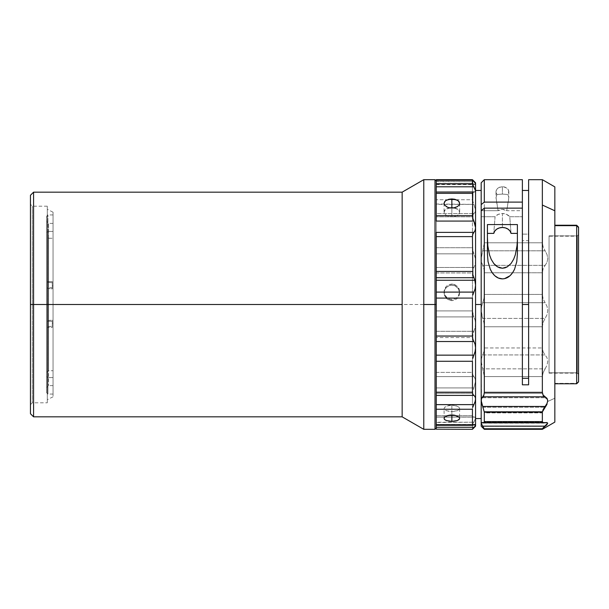 <?xml version="1.0" encoding="UTF-8"?>
<svg xmlns="http://www.w3.org/2000/svg" width="609" height="609" viewBox="0 0 609 609"><rect width="100%" height="100%" fill="white"/><g stroke="black" fill="none" stroke-linecap="round" stroke-linejoin="round"><path stroke-width="0.46" stroke-dasharray="3.04 2.28" d="M53.044 377.603L47.928 377.603L47.928 231.397L53.044 231.397L53.044 394.061L53.044 214.939L53.044 231.397L47.928 231.397L47.928 394.061L47.928 377.603L46.68 376.583L46.68 392.813L46.68 232.417L47.928 231.397L46.68 232.417L46.68 392.782L46.68 216.187L46.68 376.583L47.928 377.603L47.928 214.939L47.928 377.603L53.044 377.603M48.553 370.721L48.553 223.366L48.553 238.279L46.68 236.749L46.68 221.493L46.68 372.251L48.553 370.721L53.044 370.721L53.044 223.366L53.044 238.279L48.553 238.279L48.553 385.634L48.553 238.279L53.044 238.279L53.044 385.634L53.044 370.721L48.553 370.721L46.68 372.251L46.68 387.507L46.68 236.749L48.553 238.279L48.553 370.721M508.804 197.43L507.86 194.499A6.394 5.1 180 0 0 508.804 191.827L508.804 197.613L506.718 210.691L502.41 209.359L498.101 210.691A6.394 5.1 0 0 1 506.718 210.691L522.377 210.691L522.377 208.141L522.377 216.728L509.756 216.728L511.042 233.392L509.756 216.728L522.377 216.728L522.377 190.45L522.377 240.654L522.377 234.138L528.62 234.138L528.62 240.654L522.377 240.654L522.377 179.693L522.377 234.138L528.62 234.138L528.62 240.654L528.62 190.465L528.62 384.804L528.62 190.442L528.62 240.654L522.377 240.654L522.377 190.442L522.377 210.691L506.718 210.691L508.698 199.196L508.804 197.43L507.86 194.499L502.41 194.088L502.41 189.506L502.41 194.088L496.959 194.499C495.018 190.236 496.83 187.648 502.41 186.735L502.41 189.506L502.41 186.735A6.394 5.1 180 0 0 496.008 191.827A6.394 5.1 180 0 0 496.959 194.499L496.015 197.438L496.114 199.181L498.101 210.691L481.186 210.691L481.186 190.442L481.186 304.5L475.568 304.5L475.568 190.442L475.568 304.5L481.186 304.5L481.186 216.728L495.064 216.728L493.77 233.392L495.064 216.728L498.223 214.383L502.41 213.531L502.41 227.484L502.41 213.531L506.589 214.383L509.756 216.728A8.739 6.965 180 0 0 502.41 213.531A8.739 6.965 180 0 0 495.064 216.728L481.186 216.728L481.186 210.63L481.186 234.693L481.186 183.043M543.114 428.028L542.353 429.322L547.757 423.468L547.027 422.928L543.114 423.049L542.353 422.067L542.581 411.555L547.019 404.277L547.757 401.468L554.837 398.217L554.837 422.113M547.019 424.694L547.735 423.331L546.585 422.905L481.864 422.905L481.186 423.468L482.709 426.369L545.116 426.369L482.709 426.369L483.889 428.058M482.709 407.238L545.116 407.238L482.709 407.238L484.17 411.555L482.709 407.238M542.581 411.555L484.17 411.555L542.581 411.555L542.353 412.902L484.307 412.902L484.17 411.555L484.307 412.902L542.353 412.902L542.353 422.067L543.114 423.049L545.116 423.049L481.582 422.935L481.186 423.468L482.709 426.369M578.55 227.111L578.55 381.485L576.677 383.35L554.837 383.35L554.837 225.239L554.837 383.761L554.837 383.35L576.677 383.35L576.677 383.761L578.55 381.889M549.044 372.799L549.044 235.85L577.302 235.85L577.302 372.799L549.044 372.799L577.302 372.799L577.302 235.85L578.55 234.602L578.55 374.04L577.302 372.799L578.55 374.04L578.55 234.907L578.55 374.398L578.55 234.96L577.302 236.201L577.302 373.15L577.302 236.201L549.044 236.201L549.044 373.15L549.044 236.155L549.044 372.799M508.804 191.827A6.394 5.1 180 0 0 502.41 186.735C507.982 187.648 509.802 190.236 507.86 194.499L502.41 194.088L496.959 194.499L496.008 197.613L496.008 191.827M522.377 216.728L522.377 384.804L522.377 216.728M517.384 237.335L517.384 253.991L517.384 237.335M487.428 233.392L487.428 224.569L487.428 233.392M496.015 197.438L498.101 210.691L481.186 210.691L481.186 190.655L481.186 418.558L481.186 234.693L481.186 258.559L481.582 262.182L482.709 265.364L545.116 265.364L543.114 268.683L542.353 272.771L542.353 294.429L543.114 298.829L545.116 302.703L482.709 302.703L481.582 306.479L481.186 310.491L482.709 318.408L545.116 318.408L543.114 322.374L542.353 326.767L542.353 347.952L543.114 351.873L545.116 354.94L482.709 354.94L481.582 357.886L481.186 361.304L482.709 368.856L545.116 368.856L543.114 372.723L542.353 376.59L542.353 393.33L543.114 396.04L545.116 397.73L482.709 397.73L481.582 399.291L481.186 401.468L481.582 404.17L481.186 361.304L482.709 368.856L545.116 368.856L547.027 365.156L547.757 361.297L547.019 357.772L545.116 354.94L482.709 354.94L483.896 351.751L484.307 347.952L542.353 347.952L484.307 347.952L484.307 326.767L542.353 326.767L484.307 326.767L483.889 322.481L482.709 318.408L545.116 318.408L547.027 314.678L547.757 310.483L547.019 306.335L545.116 302.703L482.709 302.703L483.896 298.692L484.307 294.429L542.353 294.429L484.307 294.429L484.307 272.771L542.353 272.771L484.307 272.771L483.889 268.775L482.709 265.364L545.116 265.364L547.027 262.289L547.757 258.551L547.019 254.554L545.116 250.801L482.709 250.801L481.186 258.559L481.582 262.182L483.889 268.775L484.307 272.771L484.307 294.429L483.896 298.692L481.582 306.479L481.186 310.491L481.582 314.548L483.889 322.481L484.307 326.767L484.307 347.952L483.896 351.751L481.582 357.886L481.186 361.304L481.186 182.799M475.568 190.442L475.568 418.558L475.568 190.442L475.568 210.12L473.878 204.373L436.25 204.007L436.25 304.5L436.25 292.457L436.25 304.5L435.001 304.5L435.001 179.678L435.001 304.5L423.773 304.5L423.773 179.678L423.773 304.5L402.146 304.5L402.146 192.162L402.146 304.5L33.571 304.5L33.571 192.162L33.571 304.5L30.45 304.5L47.304 304.5L47.304 321.255L52.298 321.255L52.298 327.368L47.304 327.368L47.304 402.8L47.304 304.5L32.323 304.5L32.323 402.8L32.323 304.5L32.323 402.8L32.323 304.5L30.45 304.5L30.45 404.673L30.45 195.276L30.45 304.5L33.571 304.5L33.571 416.838L33.571 304.5L402.146 304.5L402.146 416.838L402.146 304.5L423.773 304.5L423.773 429.322L423.773 304.5L435.001 304.5L435.001 429.322L435.001 304.5L436.25 304.5L436.25 422.494L473.878 422.212L475.568 418.238L475.568 425.569L472.447 428.675L472.447 425.272L475.568 418.238L474.837 417.104L436.25 417.104L436.25 422.212L436.25 417.02L436.25 428.074L436.25 422.212L473.878 422.212L472.447 425.272L436.25 425.272L436.25 422.494L436.25 425.272L472.447 425.272L472.447 429.322L472.447 428.675L475.568 425.569L475.568 426.201M459.064 205.096L457.374 206.649M449.587 207.875L446.336 208.925L444.646 210.333L444.052 212.046L444.646 213.828L446.336 215.38L448.863 216.454L451.855 216.834L451.855 208.088L451.855 216.834L454.847 216.446L457.374 215.38L459.064 213.82L459.658 212.039L459.057 210.326L457.367 208.917L454.124 207.875M450.325 207.776L445.369 209.572L444.052 212.046L444.646 213.828L446.336 215.38L448.863 216.454L451.855 216.834L454.847 216.446L457.374 215.38L459.064 213.82L459.658 212.039L458.341 209.572L453.37 207.776M457.367 416.023L459.057 417.142M451.855 405.137L451.855 414.98L451.855 411.524L457.374 410.71L459.064 409.758L459.658 408.57L459.057 407.314L457.367 406.195L451.855 405.137L448.871 405.419L444.646 407.314L444.052 408.578L444.646 409.758L446.336 410.71L451.855 411.524L451.855 414.98L451.855 405.137L446.336 406.195L444.646 407.314L444.052 408.578L445.369 410.276L448.863 411.319L453.385 411.471L457.374 410.71L459.506 409.187L459.057 407.314L456.187 405.754L451.855 405.137M454.839 284.631L451.855 284.045L451.855 285.149L454.847 285.735L457.374 287.41L459.064 289.914L459.658 292.883L459.057 295.86L457.367 298.387L454.839 300.077L451.855 300.671L451.855 299.567L454.839 298.973L457.374 297.283L459.064 294.756L459.658 291.78L459.057 288.811L457.367 286.306L453.37 284.197L448.871 284.631L446.336 286.306L444.205 290.272L444.646 294.756L447.524 298.258L450.333 299.422L454.839 298.973L458.341 296.103L459.658 291.78L458.341 287.478L454.839 284.631M459.658 292.883L459.057 295.86L457.367 298.387L454.839 300.077L451.855 300.671L448.871 300.077L446.336 298.38L444.646 295.852L444.052 292.876L444.646 289.914L446.336 287.41L448.863 285.735L451.855 285.149L451.855 284.045L448.871 284.631L446.336 286.306L444.646 288.818L444.052 291.787L444.646 294.756L446.336 297.283L448.863 298.973L451.855 299.567L451.855 300.671L447.516 299.354L444.646 295.852L444.205 291.368L446.336 287.41L450.333 285.294L454.847 285.735L458.349 288.582L459.658 292.883L459.658 291.787M436.25 191.972L436.25 232.379L436.25 191.972L473.878 191.98L436.25 191.987L436.25 186.788L436.25 191.98L474.167 191.987M436.25 424.953L472.455 424.953L436.25 424.953L436.25 424.511L436.25 424.953M436.25 429.162L436.25 395.416L436.25 425.31L472.607 425.242L436.25 425.31M436.25 280.254L436.25 292.457L436.25 280.254M474.837 424.511L436.25 424.45L436.25 427.274L436.25 424.412L474.837 424.511M436.25 179.838L436.25 184.047L475.568 184.344L473.878 181.726L436.25 181.726L436.25 184.588L436.25 184.047L473.878 184.047L475.119 184.565L475.568 184.344L475.119 183.355L472.447 179.838L473.878 181.726L436.25 181.512L436.25 184.573L436.25 180.926L436.25 186.506L436.25 179.838L472.447 179.838L436.25 179.678M436.25 183.956L436.25 213.706L436.25 183.956M436.25 277.301L436.25 232.577L436.25 277.301M53.044 323.113L53.044 396.802L53.044 285.887L52.298 285.811L52.298 288.879L47.304 288.369L47.304 399.679L47.304 326.744L52.298 326.234L52.298 323.189L53.044 323.113L52.298 323.189L52.298 320.121L52.298 327.368L52.298 326.234L47.304 326.744L47.304 359.828L47.304 326.744L47.304 327.368L52.298 327.368L52.298 320.121L52.298 321.255L47.304 321.255L47.304 320.631L52.298 320.121L47.304 320.631L47.304 321.255L47.304 304.5L30.45 304.5L30.45 204.327L30.45 404.673L30.45 304.5L32.323 304.5L32.323 206.2L32.323 304.5L47.304 304.5L47.304 287.745L52.298 287.745L52.298 281.632L47.304 281.632L47.304 206.2L47.304 402.595L47.304 288.369L52.298 288.879L52.298 281.632L52.298 282.766L47.304 282.256L47.304 281.632L52.298 281.632L52.298 288.879L52.298 287.745L47.304 287.745L47.304 304.5L47.304 206.405L47.304 320.631L47.304 209.321L47.304 282.256L52.298 282.766L52.298 285.811L53.044 285.887L53.044 212.198L53.044 323.113M30.45 413.724L30.45 204.327L30.45 413.724M32.323 304.5L32.323 206.2L32.323 304.5M436.25 253.435L436.25 213.706L436.25 267.785L436.25 247.726L472.447 247.726L473.878 253.854L436.25 253.854L436.25 253.435M436.25 395.294L436.25 355.146L436.25 395.294M436.25 341.215L436.25 304.5L436.25 316.543L436.25 310.91L472.447 310.91L473.878 316.901L436.25 316.901L436.25 331.288L473.878 331.288L475.119 327.672L475.568 323.859L475.119 320.167L473.878 316.901L436.25 316.901L436.25 267.473L473.878 267.473L475.119 264.603L475.568 261.192L475.119 257.5L473.878 253.854L436.25 253.854L436.25 267.473L473.878 267.473L472.858 269.833L472.447 272.954L436.25 272.954L436.25 267.785L436.25 341.215M472.858 185.014L472.447 183.728M472.447 184.139L436.25 184.139L472.447 184.139L472.447 199.752L436.25 199.752L472.447 199.752L473.878 204.373L436.25 204.373L436.25 213.584L473.878 213.584L475.119 212.221L475.568 210.12L472.447 199.752L472.447 184.139L472.858 183.69L472.447 184.139M473.878 184.047L472.858 183.69L473.878 184.047M436.25 216.796L436.25 213.584L473.878 213.584L472.858 214.733L472.447 216.796L436.25 216.796L472.447 216.796L472.447 247.726L436.25 247.726L436.25 216.796M436.25 372.381L472.447 372.381L472.797 374.748L473.878 376.621L436.25 376.621L436.25 331.288L473.878 331.288L472.447 337.569L436.25 337.569L472.447 337.569L472.447 372.381L436.25 372.381M436.25 415.665L472.447 415.665L472.797 416.716L473.878 417.02L436.25 417.02L436.25 387.925L473.878 387.925L475.568 381.341L475.119 378.638L473.878 376.621L436.25 376.621L436.25 387.925L473.878 387.925L472.447 393.315L436.25 393.315L472.447 393.315L472.447 415.665L436.25 415.665M474.167 417.013L436.25 417.104L474.837 417.104L436.25 417.02L473.878 417.02L472.797 416.716L472.447 415.665L472.447 393.315L475.568 381.341L475.119 378.638L472.797 374.748L472.447 372.381L472.447 337.569L472.858 334.219L475.119 327.672L475.568 323.859L475.119 320.167L472.797 313.955L472.447 310.91L436.25 310.91L436.25 272.954L472.447 272.954L472.447 310.91L472.447 272.954L472.858 269.833L475.119 264.603L475.568 261.192L475.119 257.5L472.797 250.626L472.447 247.726L472.447 216.796L472.858 214.733L475.119 212.221L475.568 210.12L475.568 418.238L474.837 417.104L473.878 417.02L474.837 417.104M472.797 428.622L472.447 429.162M436.25 429.322L436.25 425.272M475.119 425.645L473.878 427.274L475.119 425.645M475.568 182.799L475.568 426.155M475.119 184.565L475.568 182.845M444.052 291.787L444.052 292.883M459.658 408.57L459.506 419.007M444.205 419.007L444.052 408.57M444.646 417.142L446.336 416.031M446.336 206.649L444.646 205.096M475.568 304.5L475.568 418.558L475.568 304.5M576.677 383.35L576.677 225.239L576.677 383.35M578.55 227.454L578.55 381.485M554.837 186.971L554.837 421.908M554.837 225.65L554.837 383.411L554.837 225.65M482.709 422.661L545.116 422.661L482.709 422.661M542.353 428.896L484.307 428.896L542.353 428.896M484.307 429.322L484.307 428.896L484.307 429.322M547.027 422.928L482.709 423.049L483.896 423.034L484.307 422.067L542.353 422.067L484.307 422.067L484.307 412.902L484.307 422.067L483.896 423.034L482.709 423.049L483.896 423.034M481.201 401.065L481.186 258.559L484.307 242.785L542.353 242.785L543.114 246.851L545.116 250.801L482.709 250.801L484.307 242.785L484.307 179.678L484.307 242.785L542.353 242.785L542.353 179.678L542.353 242.785L543.114 246.851L547.019 254.554L547.757 258.551L547.027 262.289L543.114 268.683L542.353 272.771L542.353 294.429L543.114 298.829L547.019 306.335L547.757 310.483L547.027 314.678L543.114 322.374L542.353 326.767L542.353 347.952L543.114 351.873L547.019 357.772L547.757 361.297L547.027 365.156L543.114 372.723L542.353 376.59L484.307 376.59L542.353 376.59L542.353 393.33L484.307 393.33L542.353 393.33L543.114 396.04L545.116 397.73L482.709 397.73L483.896 395.964L484.307 393.33L484.307 376.59L482.709 368.856L484.307 376.59L484.307 393.33L483.896 395.964L481.582 399.291L481.186 401.468L481.186 423.468L481.201 401.065M547.027 399.23L545.116 397.73L547.027 399.23L547.757 401.468L547.027 399.23M547.019 404.277L547.757 401.468L554.837 398.217L554.837 186.887M481.186 426.201L481.582 422.935L481.186 426.201M482.709 423.049L481.582 422.935M517.384 224.569L517.384 233.392L517.384 224.569M487.428 253.991L487.428 237.335L487.428 253.991M46.68 372.251L46.68 221.524L46.68 372.251M53.044 370.721L53.044 223.396L53.044 370.721M53.044 394.061L47.928 394.061L46.68 392.813M53.044 223.366L48.553 223.366L46.68 221.493M549.044 235.85L577.302 235.85L578.55 234.602M459.658 203.322L459.658 212.046M53.044 396.802L47.304 399.679M30.45 404.673L32.323 402.8L47.304 402.8M47.304 206.2L32.323 206.2L30.45 204.327M53.044 212.198L47.304 209.321M436.25 184.588L475.294 184.588M436.25 183.69L472.85 183.69M436.25 424.412L475.294 424.412M444.052 203.322L444.052 212.046M549.044 373.15L577.302 373.15L578.55 374.398M546.463 422.547L481.932 422.547M483.379 423.156L543.959 423.156M53.044 385.634L48.553 385.634L46.68 387.507M53.044 214.939L47.928 214.939L46.68 216.187"/><path stroke-width="0.91" d="M502.41 227.484A8.739 6.965 0 0 1 511.042 233.392L517.384 233.392L511.042 233.392L510.045 231.07L508.096 229.167L505.44 227.918L502.41 227.484A8.739 6.965 0 0 0 493.77 233.392L487.428 233.392L493.77 233.392L494.767 231.07L496.716 229.167L499.372 227.918L502.41 227.484M542.353 428.774L543.114 427.853L542.353 428.774L484.307 428.774L542.353 428.774M554.837 421.908L554.837 186.887L542.353 179.678L542.353 205.043L542.353 179.678L528.62 179.678L528.62 384.804L522.377 384.804L522.377 208.141L484.307 208.141L481.186 210.63L481.186 400.631L481.582 398.415L483.889 395.02L484.307 392.341L483.889 395.02L482.709 396.817L545.116 396.817L543.114 395.081L542.353 392.341L484.307 392.341L484.307 208.141L481.186 210.63L481.186 400.631L481.582 403.379L482.709 406.462L481.186 400.631L481.582 398.415L482.709 396.817L545.116 396.817L547.019 398.347L547.757 400.623L547.027 403.47L545.116 406.462L482.709 406.462L484.307 412.194L484.307 421.588L484.307 412.194L542.353 412.194L543.114 409.537L545.116 406.462L482.709 406.462L484.307 412.194L542.353 412.194L542.353 421.588L484.307 421.588L542.353 421.588L543.114 422.616L547.019 422.585L547.757 423.164L545.116 426.155L482.709 426.155L484.307 429.322L542.353 429.322L554.837 422.113L554.837 210.783L542.353 205.043L542.353 392.341L543.114 395.081L547.019 398.347L547.757 400.623L547.027 403.47L543.114 409.537L542.353 412.194L542.353 421.588L543.114 422.616L547.019 422.585L547.757 423.164L543.114 427.853L545.116 426.155L482.709 426.155L481.186 423.171L481.932 422.547M547.019 404.277L542.581 411.555M576.677 225.65L554.837 225.65L576.677 225.65L576.677 383.761L576.677 225.65L578.55 227.515L576.677 225.65M554.837 383.761L576.677 383.761L578.55 381.889L578.55 227.111L576.677 225.239L554.837 225.239M522.377 304.5L528.62 304.5L522.377 304.5M517.3 241.567L516.995 245.907L517.3 241.567M515.313 254.844L516.995 245.907L515.313 254.844L513.638 259.267L515.313 254.844M511.096 263.438L513.638 259.267L511.096 263.438L507.373 266.795L511.096 263.438M505.021 267.846L507.373 266.795L502.455 268.234L505.021 267.846M499.905 267.876L502.455 268.234L497.545 266.856L499.905 267.876M495.498 265.349L497.545 266.856L493.785 263.514L495.498 265.349M491.219 259.358L493.785 263.514L491.219 259.358L489.522 254.897L491.219 259.358M487.824 245.929L489.522 254.897L487.824 245.929L487.428 237.335L487.824 245.929M475.568 304.5L481.186 304.5L475.568 304.5M457.534 206.542L454.847 207.707L450.333 207.989L447.524 207.258L444.646 205.096L444.052 203.322L445.369 200.841L448.871 199.265L451.855 198.953L457.367 200.186L459.057 201.594L459.658 203.315L459.064 205.096L457.374 206.649L453.385 207.989L448.863 207.707L446.214 206.573M444.699 205.18L444.052 203.322L444.646 201.602L446.336 200.186L451.855 198.953L451.855 207.692L454.839 208.012L451.855 207.692L451.855 198.953L454.839 199.265L458.341 200.841L459.658 203.315L459.064 205.096M459.506 419.007L457.374 420.537L451.855 421.367L451.855 414.98L454.839 415.254L459.057 417.142L459.658 418.398L459.064 419.586L457.374 420.537L453.385 421.314L448.863 421.154L445.369 420.103L444.205 419.007M459.034 417.112L459.658 418.398M473.688 191.972L436.25 192.033L474.137 191.987M436.25 425.265L436.25 409.248L472.447 409.248L436.25 409.248L436.25 392.204L472.447 392.204L472.858 394.267L473.878 395.416L436.25 395.416L473.878 395.416L472.858 394.267L472.447 392.204L436.25 392.204L436.25 361.274L472.447 361.274L436.25 361.274L436.25 336.046L472.447 336.046L472.858 339.167L473.878 341.527L436.25 341.527L473.878 341.527L472.858 339.167L472.447 336.046L436.25 336.046L436.25 298.09L472.447 298.09L436.25 298.09L436.25 277.301L436.25 424.861L473.878 424.953L436.25 424.861L436.25 425.31L472.85 425.31M436.25 429.162L472.447 429.322L436.25 429.162L436.25 425.31L436.25 429.162L472.447 429.322L475.568 426.201L475.568 424.656L473.878 424.953L475.568 424.656L475.568 398.88L475.119 396.779L473.878 395.416L475.119 396.779L475.568 398.88L475.568 347.808L475.119 344.397L473.878 341.527L475.119 344.397L475.568 347.808L475.568 285.141L474.837 280.254L472.858 274.781L473.878 277.712L436.25 277.712L473.878 277.712L474.837 280.254L436.25 280.254L474.837 280.254L475.568 285.141L475.119 288.833L473.878 292.099L436.25 292.099L473.878 292.099L472.797 295.045L475.119 288.833L475.568 285.141L475.568 227.659L475.119 230.362L473.878 232.379L436.25 232.379L473.878 232.379L472.797 234.252L475.119 230.362L475.568 227.659L475.568 190.762L475.119 191.751L475.568 190.762L475.568 182.799L472.447 179.678L472.447 180.325L472.447 179.678L436.25 179.678L436.25 180.325L472.447 180.325L436.25 180.325L436.25 191.972L436.25 183.728L472.447 183.728L436.25 183.728L436.25 179.838M436.25 232.577L436.25 277.301L436.25 271.431L472.447 271.431L436.25 271.431L436.25 236.619L472.447 236.619L472.797 234.252L472.447 236.619L436.25 236.619L436.25 232.577M435.001 304.5L436.25 304.5L435.001 304.5L435.001 179.678L435.001 304.5L423.773 304.5L435.001 304.5L435.001 429.322L435.001 304.5M30.45 195.276L30.45 304.5L33.571 304.5L30.45 304.5L30.45 195.276L33.571 192.162L33.571 304.5L33.571 192.162L402.146 192.162L402.146 304.5L402.146 192.162L423.773 179.678L423.773 304.5L423.773 179.678L435.001 179.678L436.25 180.926M402.146 304.5L33.571 304.5L402.146 304.5L402.146 416.838L402.146 304.5M436.25 428.074L435.001 429.322L423.773 429.322L423.773 304.5L423.773 429.322L402.146 416.838L33.571 416.838L33.571 304.5L33.571 416.838L30.45 413.724L30.45 304.5L30.45 413.724M475.568 426.155L475.568 227.659L475.119 224.462L472.858 218.357L473.878 221.075L436.25 221.075L473.878 221.075L475.568 227.659L475.568 190.762L473.878 186.788L436.25 186.788L473.878 186.788L472.858 185.014L475.568 190.762L475.568 182.845M472.447 183.728L472.447 180.325L472.858 185.014M473.878 427.274L436.25 427.274L473.878 427.274M475.568 424.656L475.119 425.645L475.568 424.656M473.878 355.146L436.25 355.146L473.878 355.146L472.797 358.374L475.119 351.5L473.878 355.146M472.447 361.274L472.447 392.204L472.447 361.274M473.878 404.627L436.25 404.627L473.878 404.627L472.797 407.261L475.119 401.582L473.878 404.627M475.568 398.88L475.119 401.582L475.568 398.88M472.447 298.09L472.447 336.046L472.447 298.09M475.568 347.808L475.119 351.5L475.568 347.808M472.858 274.781L472.447 236.619L472.858 274.781M472.447 409.248L472.447 424.861L472.447 409.248M472.797 192.284L472.447 215.685L472.858 218.357L472.447 193.335L473.216 192.033L436.25 192.033L436.25 193.335L472.447 193.335L436.25 193.335L436.25 220.671L436.25 215.685L472.447 215.685L436.25 215.685L436.25 191.972M475.568 184.344L475.568 190.442L481.186 190.442M472.797 428.622L472.447 429.162M446.336 416.031L451.855 414.98L451.855 421.367L446.336 420.545L444.646 419.586L444.052 418.398L444.646 417.142L447.516 415.589L450.325 415.049L453.37 415.049L457.367 416.023M444.646 417.142L444.052 418.398M474.837 424.511L475.385 424.42M451.855 207.692L448.871 208.012L451.855 207.692M522.377 378.296L528.62 378.296L522.377 378.296M578.55 381.485L578.55 227.454M528.62 179.906L528.62 384.804L522.377 384.804L522.377 208.141L484.307 208.141L484.307 392.341L542.353 392.341L542.353 205.043L554.837 210.783L554.837 186.971M483.889 422.608L484.307 421.588L483.889 422.608L481.582 422.593L482.709 422.661M547.019 424.694L543.114 428.028M483.889 428.058L482.709 426.369M546.463 422.547L547.019 422.585M481.582 422.935L481.186 423.468L481.582 422.935M492.232 272.771L490.253 269.208L488.037 261.619L487.428 253.991L487.428 224.569L517.384 224.569L517.384 253.991L516.775 261.634L514.575 269.186L512.626 272.718L509.946 275.801L504.496 278.656L502.425 278.869L498.368 278.039L494.889 275.816L492.209 272.741M481.186 426.201L481.186 423.171L481.186 426.201L484.307 429.322L481.186 423.171L481.186 400.631L481.186 423.171L481.582 422.593M481.186 183.043L481.186 210.63L481.186 204.594L484.307 202.104L484.307 179.678L484.307 202.104L522.377 202.104L522.377 179.678L484.307 179.678L481.186 182.799L481.186 204.594L484.307 202.104L522.377 202.104L522.377 179.693M522.377 208.141L522.377 202.104L522.377 208.141M517.384 253.991L517.384 224.569L487.428 224.569L487.428 253.991L488.037 261.619L490.253 269.208C493.29 275.55 497.347 278.77 502.425 278.869C507.487 278.755 511.537 275.527 514.575 269.186L516.775 261.634L517.384 253.991M522.377 190.442L528.62 190.442M481.186 418.558L475.568 418.558M544.065 422.753L483.318 422.753"/></g></svg>
